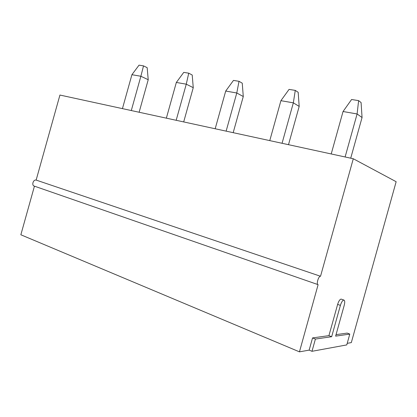 <?xml version="1.0" encoding="UTF-8"?>
<svg xmlns="http://www.w3.org/2000/svg" width="417" height="417" viewBox="0 0 417 417"><rect width="100%" height="100%" fill="white"/><g stroke="black" fill="none" stroke-linecap="round" stroke-linejoin="round"><path stroke-width="0.63" d="M122.436 108.623L131.918 74.7L139.033 65.151L143.516 65.876L147.175 67.679L148.223 79.71L139.127 112.251M148.223 79.71L140.873 76.264L131.292 110.547M143.516 65.876L140.873 76.264L131.918 74.7M166.357 118.162L176.334 82.446L183.761 72.376L188.734 73.178L192.211 75.024L193.253 87.674L183.688 121.926M193.253 87.674L186.263 84.177L176.177 120.294M188.734 73.178L186.263 84.177L176.334 82.446M215.177 128.764L225.706 91.052L233.473 80.413L239.019 81.305L242.251 83.181L243.278 96.525L233.186 132.674M243.278 96.525L236.783 92.986L226.129 131.141M239.019 81.305L236.783 92.986L225.706 91.052M269.768 140.618L280.912 100.679L289.054 89.394L295.267 90.395L298.176 92.298L299.182 106.408L288.501 144.683M299.182 106.408L293.344 102.843L282.059 143.286M295.267 90.395L293.344 102.843L280.912 100.679M331.213 153.956L343.05 111.511L351.594 99.501L358.62 100.633L361.086 102.556L362.055 117.531L350.718 158.194M362.055 117.531L357.103 113.961L345.109 156.974M358.62 100.633L357.103 113.961L343.05 111.511M347.215 343.337L351.317 342.607L396.15 181.713L353.293 158.752L320.532 276.262C318.505 275.898 316.013 284.53 318.108 284.655L299.458 351.849L309.148 350.124L312.552 337.916L328.924 335.638L337.634 304.394C338.713 301.027 339.891 299.26 341.169 299.104L341.361 299.171M320.532 276.262L36.143 180.081L59.928 95.05L353.293 158.752M349.79 334.09L346.777 344.906L311.989 351.302L315.403 339.057L331.661 336.712L340.392 305.39C341.476 302.007 342.649 300.235 343.916 300.073C344.869 300.527 344.979 302.257 344.233 305.26L335.628 336.138L349.79 334.09L347.189 333.094L336.045 334.642M309.148 350.124L311.989 351.302M34.444 186.17L20.85 234.771L299.458 351.849M36.143 180.081C33.198 179.32 31.338 185.529 34.33 186.133L317.921 284.587M312.552 337.916L315.403 339.057M328.924 335.638L331.661 336.712M337.634 304.394L340.392 305.39M343.916 300.073L341.169 299.104"/></g></svg>

